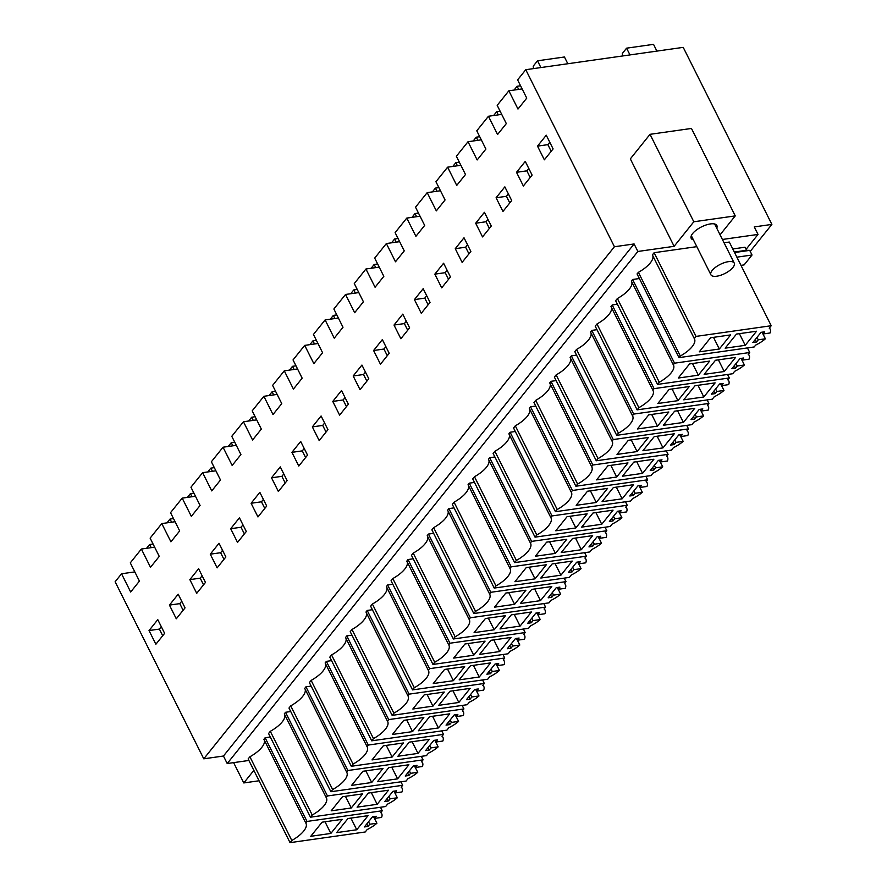 <?xml version="1.0" encoding="UTF-8"?>
<svg xmlns="http://www.w3.org/2000/svg" width="887" height="887" viewBox="0 0 887 887"><rect width="100%" height="100%" fill="white"/><g stroke="black" fill="none" stroke-linecap="round" stroke-linejoin="round"><path stroke-width="1.33" d="M634.105 243.958L223.457 756.023L227.216 763.541L637.875 251.464L634.105 243.958L614.425 246.741L203.777 758.817L115.122 581.783L121.541 573.778L134.813 571.893M121.541 573.778L130.677 592.017L139.425 581.107L130.289 562.868L141.366 549.042L154.637 547.168M141.366 549.042L150.502 567.292L159.25 556.382L150.125 538.132L161.789 523.585L175.061 521.711M161.789 523.585L170.925 541.824L179.673 530.914L170.537 512.675L182.201 498.128L195.473 496.243M182.201 498.128L191.337 516.367L200.085 505.457L190.949 487.218L202.624 472.671L215.885 470.786M202.624 472.671L211.749 490.91L220.497 480L211.372 461.761L223.036 447.214L236.308 445.329M223.036 447.214L232.172 465.453L240.92 454.543L231.784 436.304L243.448 421.757L256.72 419.873M243.448 421.757L252.584 439.996L261.332 429.086L252.196 410.847L263.871 396.301L277.132 394.416M263.871 396.301L272.996 414.539L281.756 403.629L272.619 385.39L284.283 370.844L297.555 368.959M284.283 370.844L293.42 389.083L302.168 378.172L293.032 359.934L304.696 345.387L317.967 343.502M304.696 345.387L313.832 363.626L322.58 352.716L313.444 334.466L325.119 319.919L338.379 318.045M325.119 319.919L334.244 338.169L343.003 327.259L333.867 309.009L345.531 294.462L358.803 292.588M345.531 294.462L354.667 312.701L363.415 301.791L354.279 283.552L365.943 269.005L379.215 267.12M365.943 269.005L375.079 287.244L383.827 276.334L374.691 258.095L386.366 243.548L399.627 241.663M386.366 243.548L395.491 261.787L404.25 250.877L395.114 232.638L406.778 218.091L420.05 216.206M406.778 218.091L415.914 236.33L424.662 225.42L415.526 207.181L427.19 192.634L440.462 190.749M427.19 192.634L436.326 210.873L445.074 199.963L435.938 181.724L447.613 167.177L460.885 165.292M447.613 167.177L456.738 185.416L465.498 174.506L456.361 156.267L468.026 141.72L481.297 139.836M468.026 141.72L477.162 159.959L485.91 149.049L476.774 130.81L488.438 116.264L501.709 114.379M488.438 116.264L497.574 134.502L506.322 123.592L497.186 105.342L508.861 90.796L522.133 88.922M508.861 90.796L517.986 109.046L526.745 98.124L517.609 79.885L525.769 69.707L683.223 47.366L771.878 224.411L750.225 251.409M771.878 224.411L754.272 226.906L758.03 234.423L746.067 249.336M203.777 758.817L223.457 756.023M525.769 69.707L614.425 246.741M553.111 148.905L546.259 135.212L537.511 146.122L544.363 159.815L553.111 148.905M516.511 172.311L525.259 161.401L532.111 175.094L523.363 186.004L516.511 172.311L526.867 170.836L528.785 168.441M271.522 477.805L280.27 466.895L287.122 480.588L278.374 491.498L271.522 477.805L281.878 476.33L283.796 473.946M434.841 274.138L441.704 287.832L450.452 276.921L443.6 263.228L434.841 274.138L445.207 272.675L447.126 270.28M251.099 503.262L259.847 492.352L266.71 506.045L257.962 516.955L251.099 503.262L261.465 501.798L263.384 499.403M291.934 452.348L300.682 441.438L307.545 455.131L298.786 466.041L291.934 452.348L302.29 450.873L304.208 448.478M210.274 554.175L219.022 543.265L225.875 556.958L217.127 567.868L210.274 554.175L220.63 552.712L222.548 550.317M169.439 605.1L178.187 594.19L185.05 607.883L176.291 618.793L169.439 605.1L179.795 603.626L181.713 601.231M189.851 579.632L196.714 593.336L205.462 582.426L198.599 568.722L189.851 579.632L200.207 578.169L202.136 575.774M230.687 528.719L237.539 542.412L246.298 531.501L239.435 517.808L230.687 528.719L241.042 527.255L242.96 524.86M312.346 426.891L321.094 415.981L327.957 429.674L319.209 440.584L312.346 426.891L322.713 425.416L324.631 423.021M475.676 223.225L484.424 212.315L491.287 226.008L482.539 236.918L475.676 223.225L486.032 221.75L487.95 219.355M394.016 325.052L400.869 338.745L409.617 327.835L402.765 314.142L394.016 325.052L404.372 323.589L406.29 321.194M455.264 248.682L464.012 237.771L470.864 251.464L462.116 262.375L455.264 248.682L465.62 247.207L467.538 244.812M373.593 350.509L382.341 339.599L389.205 353.303L380.456 364.213L373.593 350.509L383.96 349.046L385.878 346.651M332.769 401.434L341.517 390.524L348.369 404.217L339.621 415.127L332.769 401.434L343.125 399.959L345.043 397.564M353.181 375.977L361.929 365.056L368.792 378.76L360.033 389.67L353.181 375.977L363.537 374.502L365.455 372.108M496.088 197.768L504.847 186.858L511.699 200.551L502.951 211.461L496.088 197.768L506.455 196.293L508.373 193.898M149.027 630.557L157.775 619.647L164.627 633.34L155.879 644.25L149.027 630.557L159.383 629.083L162.709 635.735M414.429 299.595L423.177 288.685L430.04 302.378L421.292 313.288L414.429 299.595L424.784 298.132L426.702 295.737M290.049 842.65L291.801 840.466L249.89 756.777L248.138 758.962L290.049 842.65L365.222 831.984L367.185 829.533A19.303 7.573 153.4 0 0 376.908 823.236L369.768 824.245L368.526 821.783M263.894 739.326L305.804 823.025L307.035 821.429L265.124 737.74L263.894 739.326M291.801 840.466A22.874 8.97 153.4 0 0 306.004 823.38A22.874 8.97 153.4 0 0 305.804 823.025M249.89 756.777A22.874 8.97 153.4 0 0 264.259 740.057M270.313 736.997L265.124 737.74M369.768 824.245L368.016 826.429L364.391 826.95L372.551 816.761L376.177 816.251L374.436 818.435L381.565 817.415A19.303 7.573 153.4 0 0 381.732 813.789A19.303 7.573 153.4 0 0 380.734 812.636L382.242 810.762L307.035 821.429M382.242 810.762L380.49 807.259M374.491 818.424L376.908 823.236M161.301 626.688L159.383 629.083M356.751 829.766L336.661 832.616L347.981 818.513L368.061 815.663L356.751 829.766L350.908 818.091M310.772 836.297L322.081 822.182L342.171 819.333L330.851 833.447L310.772 836.297M374.436 818.435L373.527 816.628M368.016 826.429L366.774 823.968M330.851 833.447L325.008 821.772M227.216 763.541L248.892 760.458M253.859 770.382L243.792 782.944L259.071 780.771M722.395 239.468L758.03 234.423M720.067 234.822L735.245 215.896L693.811 221.772L674.12 246.32L630.335 158.873L650.027 134.325L693.811 221.772M637.875 251.464L674.12 246.32M638.396 272.331L637.066 273.939L678.976 357.627L680.307 356.02L638.396 272.331A22.874 8.97 153.4 0 0 652.743 255.633M724.058 242.783L729.302 242.04L771.213 325.729L696.04 336.395L654.129 252.706L652.377 254.891L694.288 338.579A22.874 8.97 -26.6 0 1 694.488 338.945A22.874 8.97 -26.6 0 1 680.307 356.02M654.129 252.706L696.816 246.653M740.978 265.357L744.104 264.914L752.032 255.012L749.715 250.378L746.544 250.3L745.002 247.229L732.762 248.959M716.74 228.181A14.347 5.632 153.4 0 0 716.862 225.498A14.347 5.632 153.4 0 0 706.107 224.976A14.347 5.632 153.4 0 0 692.636 233.547A14.347 5.632 153.4 0 0 691.195 238.348A14.347 5.632 153.4 0 0 693.412 239.867M721.563 385.634L723.98 390.446A19.303 7.573 153.4 0 1 714.257 396.744L712.294 399.194L637.121 409.861L595.21 326.172L596.962 323.988A22.874 8.97 153.4 0 0 611.331 307.268M637.121 409.861L638.873 407.676A22.874 8.97 153.4 0 0 653.076 390.59A22.874 8.97 153.4 0 0 652.876 390.236L610.966 306.536L612.196 304.951L617.385 304.219M741.987 360.177L744.393 364.989A19.303 7.573 153.4 0 1 734.68 371.287L732.706 373.737L657.533 384.404L615.622 300.715L617.385 298.531A22.874 8.97 153.4 0 0 631.744 281.811M657.533 384.404L659.285 382.219A22.874 8.97 153.4 0 0 673.488 365.134A22.874 8.97 153.4 0 0 673.288 364.779L631.378 281.079L632.608 279.494L639.361 278.529M392.808 584.256L387.619 584.988L386.388 586.584L428.299 670.273L429.53 668.676L387.619 584.988M496.986 665.671L499.403 670.483A19.303 7.573 153.4 0 1 489.679 676.792L487.717 679.231L412.544 689.898L370.633 606.209L372.385 604.025A22.874 8.97 153.4 0 0 386.754 587.316M372.396 609.713L367.196 610.444L365.976 612.041L407.887 695.73L409.107 694.144L367.196 610.444M476.574 691.128L478.991 695.951A19.303 7.573 153.4 0 1 469.267 702.249L467.305 704.699L392.132 715.354L350.221 631.666L351.973 629.482A22.874 8.97 153.4 0 0 366.342 612.773M537.821 614.758L540.238 619.569A19.303 7.573 153.4 0 1 530.515 625.867L528.552 628.318L453.379 638.984L411.468 555.295L413.22 553.111A22.874 8.97 153.4 0 0 427.589 536.391M453.379 638.984L455.131 636.799A22.874 8.97 153.4 0 0 469.334 619.714A22.874 8.97 153.4 0 0 469.134 619.359L427.224 535.659L428.443 534.074L433.643 533.342M517.409 640.214L519.815 645.026A19.303 7.573 153.4 0 1 510.103 651.324L508.14 653.774L432.967 664.441L391.056 580.752L392.808 578.568A22.874 8.97 153.4 0 0 407.166 561.848M432.967 664.441L434.719 662.256A22.874 8.97 153.4 0 0 448.922 645.171A22.874 8.97 153.4 0 0 448.711 644.816L406.8 561.127L408.031 559.531L413.22 558.799M415.327 767.51L417.744 772.322A19.303 7.573 153.4 0 1 408.02 778.62L406.058 781.07L330.884 791.736L332.636 789.552A22.874 8.97 153.4 0 0 346.839 772.455A22.874 8.97 153.4 0 0 346.64 772.1L304.729 688.412L305.948 686.826L311.149 686.083M330.884 791.736L288.974 708.037L290.725 705.852A22.874 8.97 153.4 0 0 305.095 689.144M394.915 792.967L397.321 797.779A19.303 7.573 153.4 0 1 387.608 804.077L385.645 806.527L310.472 817.193L312.224 815.009A22.874 8.97 153.4 0 0 326.427 797.923A22.874 8.97 153.4 0 0 326.216 797.568L284.306 713.869L285.536 712.283L290.725 711.54M310.472 817.193L268.561 733.505L270.313 731.309A22.874 8.97 153.4 0 0 284.672 714.6M351.973 635.17L346.784 635.901L345.553 637.498L387.464 721.186L388.694 719.601L346.784 635.901M456.162 716.585L458.568 721.408A19.303 7.573 153.4 0 1 448.855 727.706L446.893 730.156L371.72 740.822L329.809 657.123L331.561 654.939A22.874 8.97 153.4 0 0 345.919 638.23M331.561 660.627L326.372 661.369L325.141 662.955L367.052 746.643L368.282 745.058L326.372 661.369M435.739 742.053L438.156 746.865A19.303 7.573 153.4 0 1 428.432 753.163L426.47 755.613L351.296 766.279L309.386 682.58L311.137 680.396A22.874 8.97 153.4 0 0 325.507 663.687M660.316 462.005L662.733 466.817A19.303 7.573 153.4 0 1 653.009 473.126L651.047 475.576L575.874 486.231L533.963 402.543L535.715 400.359A22.874 8.97 153.4 0 0 550.084 383.65M575.874 486.231L577.625 484.047A22.874 8.97 153.4 0 0 591.829 466.961A22.874 8.97 153.4 0 0 591.629 466.606L549.718 382.918L550.949 381.321L556.138 380.59M639.904 487.462L642.31 492.285A19.303 7.573 153.4 0 1 632.597 498.583L630.635 501.033L555.462 511.699L513.551 428L515.303 425.815A22.874 8.97 153.4 0 0 529.661 409.107M555.462 511.699L557.213 509.504A22.874 8.97 153.4 0 0 571.416 492.418A22.874 8.97 153.4 0 0 571.206 492.063L529.295 408.375L530.526 406.778L535.715 406.046M701.151 411.091L703.557 415.903A19.303 7.573 153.4 0 1 693.845 422.201L691.882 424.651L616.709 435.317L574.798 351.629L576.55 349.445A22.874 8.97 153.4 0 0 590.908 332.725M616.709 435.317L618.461 433.133A22.874 8.97 153.4 0 0 632.664 416.047A22.874 8.97 153.4 0 0 632.453 415.693L590.542 332.004L591.773 330.407L596.962 329.676M680.739 436.548L683.145 441.36A19.303 7.573 153.4 0 1 673.433 447.658L671.459 450.108L596.286 460.774L554.375 377.086L556.138 374.902A22.874 8.97 153.4 0 0 570.496 358.182M596.286 460.774L598.038 458.59A22.874 8.97 153.4 0 0 612.241 441.504A22.874 8.97 153.4 0 0 612.041 441.149L570.13 357.461L571.361 355.864L576.55 355.133M474.467 482.417L469.278 483.16L468.048 484.745L509.958 568.445L511.189 566.848L469.278 483.16M578.657 563.844L581.063 568.656A19.303 7.573 153.4 0 1 571.35 574.953L569.387 577.404L494.214 588.07L452.303 504.381L454.055 502.186A22.874 8.97 153.4 0 0 468.414 485.477M454.055 507.874L448.866 508.617L447.636 510.202L489.546 593.902L490.777 592.305L448.866 508.617M558.233 589.301L560.651 594.113A19.303 7.573 153.4 0 1 550.927 600.41L548.964 602.861L473.791 613.527L431.88 529.838L433.632 527.654A22.874 8.97 153.4 0 0 448.002 510.934M619.481 512.919L621.898 517.742A19.303 7.573 153.4 0 1 612.185 524.04L610.212 526.49L535.038 537.156L493.128 453.457L494.879 451.272A22.874 8.97 153.4 0 0 509.249 434.563M535.038 537.156L536.79 534.972A22.874 8.97 153.4 0 0 550.993 517.875A22.874 8.97 153.4 0 0 550.794 517.52L508.883 433.832L510.114 432.246L515.303 431.503M599.069 538.387L601.486 543.199A19.303 7.573 153.4 0 1 591.762 549.496L589.8 551.947L514.626 562.613L472.716 478.913L474.467 476.729A22.874 8.97 153.4 0 0 488.837 460.02M514.626 562.613L516.378 560.429A22.874 8.97 153.4 0 0 530.581 543.332A22.874 8.97 153.4 0 0 530.382 542.977L488.471 459.289L489.691 457.703L494.891 456.96M233.614 762.632L243.792 782.944M183.121 610.278L179.795 603.626M397.321 797.779L390.18 798.788L388.428 800.972L384.803 801.493L392.974 791.304L396.6 790.794L394.848 792.978L401.977 791.958A19.303 7.573 153.4 0 0 402.144 788.332A19.303 7.573 153.4 0 0 401.157 787.179L402.665 785.305L400.913 781.802M312.224 815.009L270.313 731.309M326.216 797.568L327.447 795.972L285.536 712.283M402.665 785.305L327.447 795.972M377.163 804.309L357.084 807.159L368.393 793.056L388.484 790.206L377.163 804.309L371.32 792.634M331.184 810.829L342.493 796.726L362.583 793.876L351.274 807.979L331.184 810.829M394.848 792.978L393.939 791.171M390.18 798.788L388.95 796.326M388.428 800.972L387.198 798.511M351.274 807.979L345.431 796.315M203.544 584.81L200.207 578.169M417.744 772.322L410.592 773.331L408.852 775.515L405.226 776.025L413.386 765.847L417.012 765.337L415.26 767.51L422.389 766.501A19.303 7.573 153.4 0 0 422.556 762.875A19.303 7.573 153.4 0 0 421.569 761.722L423.077 759.849L421.325 756.345M332.636 789.552L290.725 705.852M346.64 772.1L347.859 770.515L305.948 686.826M423.077 759.849L347.859 770.515M397.587 778.853L377.496 781.702L388.805 767.599L408.896 764.749L397.587 778.853L391.744 767.177M351.596 785.372L362.916 771.269L382.996 768.419L371.686 782.522L351.596 785.372M415.26 767.51L414.362 765.714M410.592 773.331L409.362 770.87M408.852 775.515L407.61 773.054M371.686 782.522L365.843 770.858M223.956 559.353L220.63 552.712M438.156 746.865L431.015 747.874L429.264 750.058L425.638 750.568L433.798 740.39L437.424 739.88L435.683 742.053L442.813 741.044A19.303 7.573 153.4 0 0 442.979 737.419A19.303 7.573 153.4 0 0 441.981 736.265L443.489 734.381L441.737 730.888M351.296 766.279L353.048 764.095L311.137 680.396M353.048 764.095A22.874 8.97 153.4 0 0 367.251 746.998A22.874 8.97 153.4 0 0 367.052 746.643M443.489 734.381L368.282 745.058M417.999 753.396L397.908 756.245L409.229 742.142L429.308 739.292L417.999 753.396L412.156 741.72M372.019 759.915L383.328 745.812L403.419 742.962L392.109 757.066L372.019 759.915M435.683 742.053L434.774 740.246M431.015 747.874L429.774 745.413M429.264 750.058L428.022 747.597M392.109 757.066L386.255 745.39M244.368 533.896L241.042 527.255M458.568 721.408L451.428 722.417L449.676 724.601L446.05 725.111L454.222 714.933L457.847 714.412L456.095 716.596L463.225 715.587A19.303 7.573 153.4 0 0 463.391 711.962A19.303 7.573 153.4 0 0 462.404 710.809L463.912 708.924L462.16 705.42M371.72 740.822L373.471 738.627L331.561 654.939M373.471 738.627A22.874 8.97 153.4 0 0 387.674 721.541A22.874 8.97 153.4 0 0 387.464 721.186M463.912 708.924L388.694 719.601M438.411 727.939L418.331 730.788L429.641 716.685L449.731 713.835L438.411 727.939L432.568 716.264M392.431 734.458L403.74 720.355L423.831 717.505L412.522 731.609L392.431 734.458M456.095 716.596L455.186 714.789M451.428 722.417L450.197 719.956M449.676 724.601L448.445 722.129M412.522 731.609L406.678 719.934M264.792 508.439L261.465 501.798M478.991 695.951L471.84 696.96L470.099 699.144L466.473 699.655L474.634 689.476L478.259 688.955L476.507 691.139L483.637 690.13A19.303 7.573 153.4 0 0 483.803 686.505A19.303 7.573 153.4 0 0 482.816 685.352L484.324 683.467L482.572 679.963M392.132 715.354L393.883 713.17L351.973 629.482M393.883 713.17A22.874 8.97 153.4 0 0 408.087 696.084A22.874 8.97 153.4 0 0 407.887 695.73M484.324 683.467L409.107 694.144M458.834 702.482L438.743 705.331L450.053 691.217L470.143 688.367L458.834 702.482L452.991 690.807M412.843 709.001L424.163 694.898L444.243 692.048L432.934 706.152L412.843 709.001M476.507 691.139L475.609 689.332M471.84 696.96L470.609 694.488M470.099 699.144L468.857 696.672M432.934 706.152L427.09 694.477M285.204 482.983L281.878 476.33M499.403 670.483L492.263 671.503L490.511 673.688L486.885 674.198L495.046 664.019L498.671 663.498L496.931 665.682L504.06 664.673A19.303 7.573 153.4 0 0 504.226 661.048A19.303 7.573 153.4 0 0 503.239 659.895L504.736 658.01L502.984 654.506M412.544 689.898L414.296 687.713L372.385 604.025M414.296 687.713A22.874 8.97 153.4 0 0 428.499 670.627A22.874 8.97 153.4 0 0 428.299 670.273M504.736 658.01L429.53 668.676M479.246 677.014L459.156 679.863L470.476 665.76L490.555 662.911L479.246 677.014L473.403 665.35M433.266 683.544L444.575 669.441L464.666 666.592L453.357 680.695L433.266 683.544M496.931 665.682L496.021 663.875M492.263 671.503L491.021 669.031M490.511 673.688L489.28 671.215M453.357 680.695L447.503 669.02M305.616 457.526L302.29 450.873M519.815 645.026L512.675 646.046L510.923 648.231L507.297 648.741L515.469 638.551L519.095 638.041L517.343 640.226L524.472 639.217A19.303 7.573 153.4 0 0 524.638 635.58A19.303 7.573 153.4 0 0 523.652 634.427L525.159 632.553L523.408 629.049M434.719 662.256L392.808 578.568M448.711 644.816L449.942 643.219L408.031 559.531M525.159 632.553L449.942 643.219M499.669 651.557L479.579 654.406L490.888 640.303L510.979 637.454L499.669 651.557L493.815 639.893M453.678 658.087L464.988 643.984L485.078 641.135L473.769 655.238L453.678 658.087M517.343 640.226L516.434 638.418M512.675 646.046L511.444 643.574M510.923 648.231L509.692 645.758M473.769 655.238L467.926 643.563M326.039 432.069L322.713 425.416M540.238 619.569L533.087 620.59L531.346 622.763L527.721 623.284L535.881 613.094L539.507 612.584L537.755 614.769L544.895 613.749A19.303 7.573 153.4 0 0 545.05 610.123A19.303 7.573 153.4 0 0 544.064 608.97L545.572 607.096L543.82 603.592M455.131 636.799L413.22 553.111M469.134 619.359L470.354 617.762L428.443 534.074M545.572 607.096L470.354 617.762M520.081 626.1L499.991 628.95L511.3 614.846L531.391 611.997L520.081 626.1L514.238 614.436M474.101 632.631L485.411 618.516L505.49 615.667L494.181 629.781L474.101 632.631M537.755 614.769L536.857 612.961M533.087 620.59L531.856 618.117M531.346 622.763L530.104 620.301M494.181 629.781L488.338 618.106M346.451 406.612L343.125 399.959M560.651 594.113L553.51 595.122L551.758 597.306L548.133 597.827L556.293 587.637L559.919 587.127L558.178 589.312L565.307 588.292A19.303 7.573 153.4 0 0 565.474 584.666A19.303 7.573 153.4 0 0 564.487 583.513L565.984 581.639L564.232 578.136M473.791 613.527L475.543 611.343L433.632 527.654M475.543 611.343A22.874 8.97 153.4 0 0 489.746 594.257A22.874 8.97 153.4 0 0 489.546 593.902M565.984 581.639L490.777 592.305M540.493 600.643L520.403 603.493L531.723 589.389L551.803 586.54L540.493 600.643L534.65 588.968M494.514 607.174L505.823 593.059L525.913 590.21L514.604 604.313L494.514 607.174M558.178 589.312L557.269 587.504M553.51 595.122L552.268 592.66M551.758 597.306L550.528 594.844M514.604 604.313L508.75 592.649M366.863 381.155L363.537 374.502M581.063 568.656L573.922 569.665L572.17 571.849L568.545 572.37L576.716 562.181L580.342 561.671L578.59 563.855L585.719 562.835A19.303 7.573 153.4 0 0 585.886 559.209A19.303 7.573 153.4 0 0 584.899 558.056L586.407 556.182L584.655 552.679M494.214 588.07L495.966 585.886L454.055 502.186M495.966 585.886A22.874 8.97 153.4 0 0 510.169 568.789A22.874 8.97 153.4 0 0 509.958 568.445M586.407 556.182L511.189 566.848M560.917 575.186L540.826 578.036L552.135 563.932L572.226 561.083L560.917 575.186L555.062 563.511M514.926 581.706L526.235 567.602L546.325 564.753L535.016 578.856L514.926 581.706M578.59 563.855L577.681 562.048M573.922 569.665L572.692 567.203M572.17 571.849L570.94 569.387M535.016 578.856L529.173 567.192M387.286 355.687L383.96 349.046M601.486 543.199L594.334 544.208L592.594 546.392L588.968 546.902L597.128 536.724L600.754 536.214L599.002 538.387L606.143 537.378A19.303 7.573 153.4 0 0 606.298 533.752A19.303 7.573 153.4 0 0 605.311 532.599L606.819 530.725L605.067 527.222M516.378 560.429L474.467 476.729M530.382 542.977L531.601 541.392L489.691 457.703M606.819 530.725L531.601 541.392M581.329 549.729L561.238 552.579L572.547 538.476L592.638 535.626L581.329 549.729L575.486 538.054M535.349 556.249L546.658 542.145L566.738 539.296L555.428 553.399L535.349 556.249M599.002 538.387L598.104 536.591M594.334 544.208L593.104 541.746M592.594 546.392L591.352 543.931M555.428 553.399L549.585 541.735M407.698 330.23L404.372 323.589M621.898 517.742L614.758 518.751L613.006 520.935L609.38 521.445L617.552 511.267L621.177 510.746L619.425 512.93L626.555 511.921A19.303 7.573 153.4 0 0 626.721 508.295A19.303 7.573 153.4 0 0 625.734 507.142L627.242 505.257L625.479 501.765M536.79 534.972L494.879 451.272M550.794 517.52L552.024 515.935L510.114 432.246M627.242 505.257L552.024 515.935M601.741 524.272L581.661 527.122L592.971 513.019L613.05 510.169L601.741 524.272L595.898 512.597M555.761 530.792L567.07 516.689L587.161 513.839L575.851 527.942L555.761 530.792M619.425 512.93L618.516 511.123M614.758 518.751L613.516 516.289M613.006 520.935L611.775 518.463M575.851 527.942L569.997 516.267M428.122 304.773L424.784 298.132M642.31 492.285L635.17 493.294L633.418 495.478L629.792 495.988L637.964 485.81L641.589 485.289L639.837 487.473L646.967 486.464A19.303 7.573 153.4 0 0 647.133 482.838A19.303 7.573 153.4 0 0 646.146 481.685L647.654 479.8L645.902 476.297M557.213 509.504L515.303 425.815M571.206 492.063L572.437 490.478L530.526 406.778M647.654 479.8L572.437 490.478M622.164 498.816L602.073 501.665L613.383 487.551L633.473 484.701L622.164 498.816L616.31 487.14M576.173 505.335L587.482 491.232L607.573 488.382L596.264 502.485L576.173 505.335M639.837 487.473L638.928 485.666M635.17 493.294L633.939 490.833M633.418 495.478L632.187 493.006M596.264 502.485L590.42 490.81M448.534 279.316L445.207 272.675M662.733 466.817L655.582 467.837L653.841 470.021L650.215 470.531L658.376 460.353L662.001 459.832L660.25 462.016L667.39 461.007A19.303 7.573 153.4 0 0 667.556 457.382A19.303 7.573 153.4 0 0 666.558 456.228L668.066 454.344L666.314 450.84M577.625 484.047L535.715 400.359M591.629 466.606L592.849 465.021L550.949 381.321M668.066 454.344L592.849 465.021M642.576 473.359L622.486 476.208L633.795 462.094L653.885 459.244L642.576 473.359L636.733 461.683M596.596 479.878L607.905 465.775L627.996 462.925L616.676 477.029L596.596 479.878M660.25 462.016L659.351 460.209M655.582 467.837L654.351 465.365M653.841 470.021L652.599 467.549M616.676 477.029L610.833 465.353M468.946 253.859L465.62 247.207M683.145 441.36L676.005 442.38L674.253 444.564L670.627 445.074L678.799 434.896L682.425 434.375L680.673 436.559L687.802 435.55A19.303 7.573 153.4 0 0 687.968 431.914A19.303 7.573 153.4 0 0 686.981 430.772L688.489 428.887L686.726 425.383M598.038 458.59L556.138 374.902M612.041 441.149L613.272 439.553L571.361 355.864M688.489 428.887L613.272 439.553M662.988 447.891L642.909 450.74L654.218 436.637L674.297 433.787L662.988 447.891L657.145 436.227M617.008 454.421L628.318 440.318L648.408 437.468L637.099 451.572L617.008 454.421M680.673 436.559L679.764 434.752M676.005 442.38L674.763 439.908M674.253 444.564L673.022 442.092M637.099 451.572L631.245 439.897M489.369 228.402L486.032 221.75M703.557 415.903L696.417 416.923L694.665 419.096L691.04 419.618L699.211 409.428L702.837 408.918L701.085 411.102L708.214 410.093A19.303 7.573 153.4 0 0 708.38 406.457A19.303 7.573 153.4 0 0 707.394 405.304L708.901 403.43L707.15 399.926M618.461 433.133L576.55 349.445M632.453 415.693L633.684 414.096L591.773 330.407M708.901 403.43L633.684 414.096M683.411 422.434L663.321 425.283L674.63 411.18L694.721 408.33L683.411 422.434L677.557 410.77M637.42 428.964L648.73 414.861L668.82 412L657.511 426.115L637.42 428.964M701.085 411.102L700.187 409.295M696.417 416.923L695.186 414.451M694.665 419.096L693.434 416.635M657.511 426.115L651.668 414.44M509.781 202.946L506.455 196.293M723.98 390.446L716.84 391.466L715.088 393.64L711.463 394.161L719.623 383.971L723.249 383.461L721.497 385.645L728.637 384.625A19.303 7.573 153.4 0 0 728.804 381A19.303 7.573 153.4 0 0 727.806 379.847L729.314 377.973L727.562 374.469M638.873 407.676L596.962 323.988M652.876 390.236L654.096 388.639L612.196 304.951M729.314 377.973L654.096 388.639M703.823 396.977L683.733 399.826L695.042 385.723L715.133 382.874L703.823 396.977L697.98 385.313M657.844 403.507L669.153 389.393L689.243 386.544L677.923 400.658L657.844 403.507M721.497 385.645L720.599 383.838M716.84 391.466L715.598 388.994M715.088 393.64L713.847 391.178M677.923 400.658L672.08 388.983M530.193 177.489L526.867 170.836M744.393 364.989L737.252 365.998L735.5 368.183L731.875 368.704L740.046 358.514L743.672 358.004L741.92 360.189L749.049 359.168A19.303 7.573 153.4 0 0 749.216 355.543A19.303 7.573 153.4 0 0 748.229 354.39L749.737 352.516L747.431 347.915M659.285 382.219L617.385 298.531M673.288 364.779L674.519 363.182L632.608 279.494M749.737 352.516L674.519 363.182M724.236 371.52L704.156 374.369L715.465 360.266L735.556 357.417L724.236 371.52L718.392 359.845M678.256 378.039L689.565 363.936L709.655 361.087L698.346 375.19L678.256 378.039M741.92 360.189L741.011 358.381M737.252 365.998L736.01 363.537M735.5 368.183L734.27 365.721M698.346 375.19L692.503 363.526M771.213 325.729L769.24 328.179A19.303 7.573 -26.6 0 1 770.238 329.332A19.303 7.573 -26.6 0 1 770.06 332.98L762.92 334L762.011 332.193M696.04 336.395L694.288 338.579M762.92 334L764.672 331.816L761.046 332.326L752.875 342.515L756.5 342.005L758.252 339.821L765.381 338.801A19.303 7.573 -26.6 0 1 755.691 345.076L754.183 346.961L678.976 357.627M765.381 338.801L762.975 333.989M746.544 250.3L734.303 252.03M537.511 146.122L547.867 144.648L549.785 142.253M547.867 144.648L551.193 151.3M745.235 345.331L725.156 348.181L736.465 334.077L756.544 331.228L745.235 345.331L739.392 333.667M719.346 349.012L730.655 334.909L710.565 337.759L699.255 351.862L719.346 349.012L713.492 337.337M758.252 339.821L757.01 337.348M749.715 250.378L734.547 252.529M752.032 255.012L736.875 257.163M756.5 342.005L755.269 339.533M650.027 134.325L691.461 128.449L735.245 215.896M732.651 261.853A13.05 5.122 153.4 0 0 718.204 265.501A13.05 5.122 153.4 0 0 710.897 274.782A13.05 5.122 153.4 0 0 712.483 276.034A13.05 5.122 153.4 0 0 726.93 272.387A13.05 5.122 153.4 0 0 734.236 263.106A13.05 5.122 153.4 0 0 732.651 261.853M146.566 548.31L149.604 544.518L151.178 547.656M149.604 544.518L153.074 544.019M166.978 522.853L170.027 519.061L171.601 522.199M170.027 519.061L173.486 518.562M187.39 497.396L190.439 493.593L192.013 496.742M190.439 493.593L193.898 493.105M207.813 471.939L210.851 468.136L212.425 471.285M210.851 468.136L214.321 467.649M228.225 446.483L231.274 442.68L232.849 445.817M231.274 442.68L234.733 442.192M248.648 421.015L251.686 417.223L253.261 420.36M251.686 417.223L255.146 416.735M269.06 395.558L272.098 391.766L273.673 394.903M272.098 391.766L275.569 391.278M289.472 370.101L292.522 366.309L294.096 369.447M292.522 366.309L295.981 365.821M309.896 344.644L312.934 340.852L314.508 343.99M312.934 340.852L316.393 340.353M330.308 319.187L333.346 315.395L334.92 318.533M333.346 315.395L336.816 314.896M350.72 293.73L353.769 289.938L355.343 293.076M353.769 289.938L357.228 289.439M371.143 268.273L374.181 264.47L375.755 267.619M374.181 264.47L377.64 263.982M391.555 242.816L394.593 239.013L396.167 242.162M394.593 239.013L398.063 238.525M411.967 217.359L415.016 213.556L416.591 216.694M415.016 213.556L418.476 213.068M432.39 191.891L435.428 188.099L437.003 191.237M435.428 188.099L438.888 187.612M452.802 166.434L455.851 162.643L457.415 165.78M455.851 162.643L459.311 162.155M473.214 140.978L476.264 137.186L477.838 140.323M476.264 137.186L479.723 136.698M493.638 115.521L496.676 111.729L498.25 114.866M496.676 111.729L500.135 111.23M514.05 90.064L517.099 86.272L518.662 89.41M517.099 86.272L520.558 85.773M540.893 67.556L537.511 60.804L564.442 56.99L567.824 63.742M537.511 60.804L533.209 66.17L533.542 68.598M629.97 54.927L626.588 48.175L653.531 44.35L656.901 51.102M626.588 48.175L622.297 53.53L622.63 55.97M380.989 812.326L381.732 813.789M401.412 786.869L402.144 788.332M421.824 761.412L422.556 762.875M442.236 735.944L442.979 737.419M462.659 710.487L463.391 711.962M483.071 685.03L483.803 686.505M503.483 659.573L504.226 661.048M523.907 634.116L524.638 635.58M544.319 608.659L545.05 610.123M564.731 583.202L565.474 584.666M585.154 557.746L585.886 559.209M605.566 532.278L606.298 533.752M625.978 506.821L626.721 508.295M646.401 481.364L647.133 482.838M666.813 455.907L667.556 457.382M687.237 430.45L687.968 431.914M707.649 404.993L708.38 406.457M728.061 379.536L728.804 381M748.484 354.079L749.216 355.543M770.238 329.332L769.495 327.868M691.317 235.665L710.897 274.782M714.645 223.99L734.236 263.106"/></g></svg>
